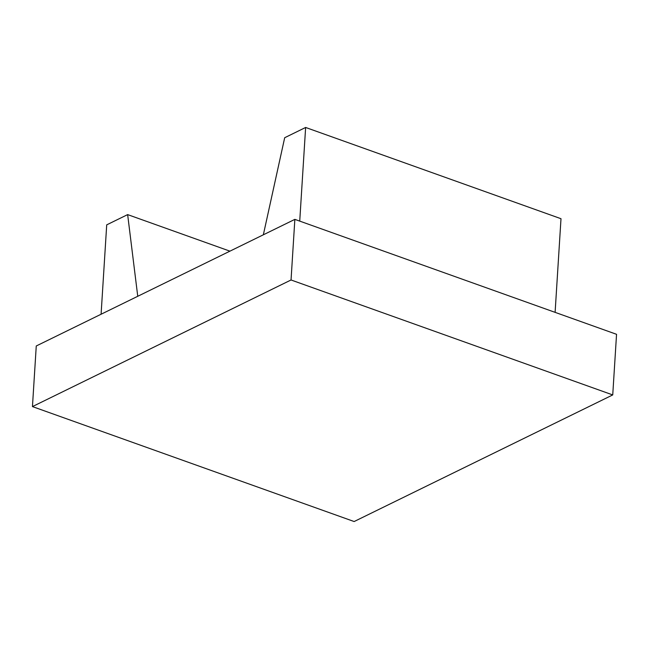 <?xml version="1.0" encoding="UTF-8"?>
<svg xmlns="http://www.w3.org/2000/svg" width="649" height="649" viewBox="0 0 649 649"><rect width="100%" height="100%" fill="white"/><g stroke="black" fill="none" stroke-linecap="round" stroke-linejoin="round"><path stroke-width="0.97" d="M555.106 312.356L560.996 218.713L305.63 127.464L284.692 137.718L263.348 234.792M299.733 221.114L305.63 127.464M229.933 251.155L127.65 214.608L137.75 296.293M101.09 314.238L106.712 224.854L127.65 214.608M612.737 394.925L616.55 334.308L294.857 219.37L36.263 345.974L32.45 406.59L354.143 521.536L612.737 394.925L291.044 279.979L32.45 406.59M294.857 219.37L291.044 279.979"/></g></svg>
